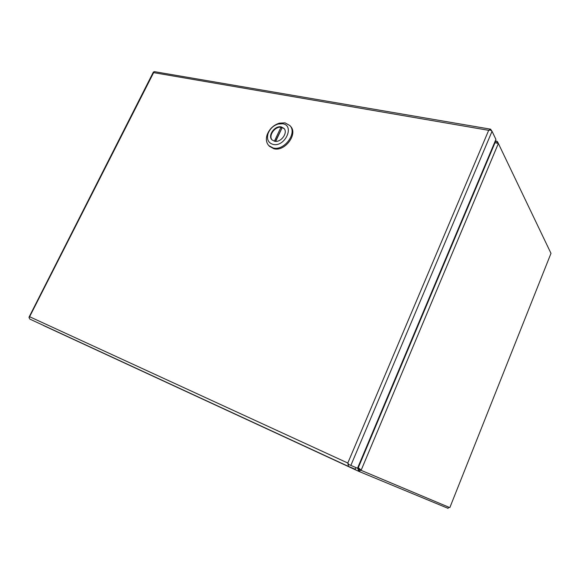 <?xml version="1.0" encoding="UTF-8"?>
<svg xmlns="http://www.w3.org/2000/svg" width="580" height="580" viewBox="0 0 580 580"><rect width="100%" height="100%" fill="white"/><g stroke="black" fill="none" stroke-linecap="round" stroke-linejoin="round"><path stroke-width="0.87" d="M449.826 507.63L550.986 253.351L449.826 507.63L360.376 470.039M448.645 507.13L448.079 508.355L359.586 471.685L360.296 470.003L359.353 469.604L358.65 471.286L359.586 471.685M498.459 143.557L497.285 141.491L496.763 142.724M498.365 143.47L495.03 142.687L358.295 467.647L361.173 470.162L498.365 143.47L550.986 253.351M448.579 507.101L448.079 508.355M494.704 142.252L496.582 141.121L497.285 141.491M358.65 471.286L357.671 467.842M43.145 325.25L358.607 471.264M359.527 468.807L359.658 469.466M358.295 467.647L357.998 467.074M494.428 142.926L495.03 142.687M359.339 469.597L357.729 467.697M358.447 468.176L358.368 467.726M29.015 317.202L153.345 72.116L153.635 72.63L29.312 317.34M153.664 72.311L153.272 72.261M355.953 467.589L355.257 469.242L348.565 466.458L29.863 319.109L29.087 317.738L29.79 316.803L347.804 463.036L488.679 130.326L490.571 129.18L491.702 130.848M154.722 71.703L153.823 71.811L153.627 72.623M347.797 463.036L348.892 464.573L357.505 468.241L495.914 139.388L492.043 131.297L490.426 130.014L488.693 130.326L153.627 72.63M29.863 319.109L348.536 466.443L348.16 464.906L348.609 464.181M347.819 463.05L348.16 464.906M490.114 129.441L490.114 130.043M269.49 146.319L273.912 148.756C284.918 151.887 298.265 133.893 290.551 126.331L289.899 125.584M285.012 122.851L289.84 125.526C297.562 133.088 284.193 151.119 273.173 147.987L268.801 145.609C266.321 142.832 265.749 139.258 267.097 134.879C269.352 129.021 273.434 125.113 279.342 123.163L285.012 122.851M282.743 123.772C295.075 125.592 284.838 147.494 273.02 144.391C268.228 142.861 266.561 139.287 268.032 133.654C269.888 128.84 273.238 125.635 278.095 124.026L282.743 123.772M281.264 126.911C274.876 125.266 267.423 135.626 271.969 139.838L274.514 141.223C280.814 142.97 288.39 132.668 283.954 128.397L281.264 126.911M284.142 128.615L281.626 127.31C275.399 125.708 267.989 135.633 272.143 140.012M275.688 141.353L282.228 127.477L280.988 127.223L274.398 141.201M275.435 141.346L281.96 128.057M281.706 128.028L280.988 127.223M497.676 143.006L497.923 142.426M350.849 465.443L492.043 131.297M495.284 140.889L496.582 141.121M358.614 471.272L43.471 325.525M154.403 71.644L490.571 129.18M269.548 146.385L268.801 145.609M268.032 133.654L267.097 134.879M278.095 124.026L279.342 123.163"/></g></svg>
